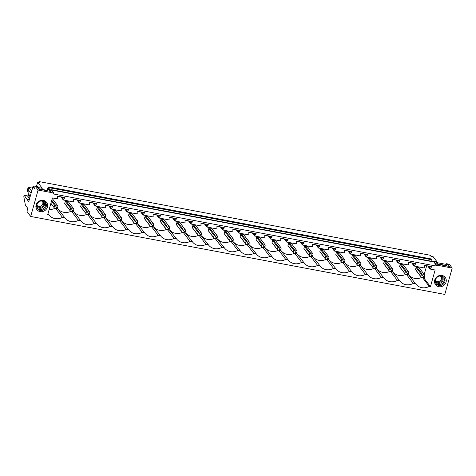 <?xml version="1.0" encoding="UTF-8"?>
<svg xmlns="http://www.w3.org/2000/svg" width="476" height="476" viewBox="0 0 476 476"><rect width="100%" height="100%" fill="white"/><g stroke="black" fill="none" stroke-linecap="round" stroke-linejoin="round"><path stroke-width="0.71" d="M452.2 268.053L436.504 265.096L436.23 266.066L53.52 194L53.788 193.03L38.092 190.073L30.684 216.443L444.786 294.424L452.2 268.053L449.308 264.257L446.298 263.692L446.875 264.454L446.464 265.911M30.684 216.443L27.09 211.725L27.388 207.839L25.401 205.227L23.8 196.701L24.193 195.297L27.12 199.563L29.215 199.956M55.656 208.417L62.469 217.359A11.097 10.145 142.7 0 1 49.076 214.985A11.097 10.145 142.7 0 1 48.945 214.813L47.731 214.581L52.408 197.939L57.495 198.897L57.429 196.183L64.778 197.57L63.272 199.985L68.354 200.943L73.441 201.901L73.375 199.188L80.724 200.575L79.218 202.99L84.3 203.948L89.387 204.906L89.321 202.193L96.67 203.573L95.164 205.989L105.333 207.905L105.273 205.192L112.616 206.578L111.11 208.994L121.279 210.91L121.219 208.196L128.562 209.583L127.056 211.999L137.225 213.914L137.165 211.201L144.508 212.582L143.002 214.997L153.171 216.913L153.111 214.2L160.454 215.586L158.948 218.002L169.123 219.918L169.057 217.205L176.4 218.591L174.894 221.007L185.069 222.923L185.003 220.209L192.346 221.59L190.84 224.012L201.015 225.921L200.949 223.208L208.292 224.595L206.786 227.01L216.961 228.926L216.895 226.213L224.244 227.599L222.732 230.015L232.907 231.931L232.841 229.218L240.19 230.598L238.684 233.02L248.853 234.93L248.787 232.217L256.136 233.603L254.63 236.019L264.799 237.935L264.733 235.221L272.082 236.608L270.576 239.023L280.745 240.939L280.679 238.226L288.028 239.606L286.522 242.028L296.691 243.938L296.625 241.231L303.974 242.611L302.468 245.027L312.637 246.943L312.571 244.23L319.92 245.616L318.414 248.032L328.583 249.948L328.523 247.234L335.866 248.615L334.36 251.036L344.529 252.946L344.469 250.239L351.812 251.62L350.306 254.035L360.475 255.951L360.415 253.238L367.758 254.624L366.252 257.04L376.427 258.956L376.361 256.243L383.704 257.623L382.198 260.045L392.373 261.955L392.307 259.247L399.65 260.628L398.144 263.044L408.319 264.959L408.253 262.246L415.596 263.633L414.09 266.048L424.265 267.964L424.199 265.251L431.548 266.631L430.036 269.053L435.123 270.011L430.447 286.647L423.67 277.752M62.469 217.359L64.891 217.812A11.097 10.145 142.7 0 0 65.022 217.99A11.097 10.145 142.7 0 0 78.415 220.358L80.837 220.816A11.097 10.145 142.7 0 0 80.968 220.995A11.097 10.145 142.7 0 0 94.361 223.363L96.783 223.821A11.097 10.145 142.7 0 0 96.914 223.994A11.097 10.145 142.7 0 0 110.307 226.368L112.729 226.82A11.097 10.145 142.7 0 0 112.86 226.998A11.097 10.145 142.7 0 0 126.253 229.367L128.675 229.825A11.097 10.145 142.7 0 0 128.806 230.003A11.097 10.145 142.7 0 0 142.199 232.371L144.621 232.829A11.097 10.145 142.7 0 0 144.752 233.002A11.097 10.145 142.7 0 0 158.145 235.376L160.567 235.828A11.097 10.145 142.7 0 0 160.704 236.007A11.097 10.145 142.7 0 0 174.091 238.375L176.513 238.833A11.097 10.145 142.7 0 0 176.65 239.011A11.097 10.145 142.7 0 0 190.037 241.38L192.459 241.838A11.097 10.145 142.7 0 0 192.596 242.01A11.097 10.145 142.7 0 0 205.983 244.384L208.411 244.837A11.097 10.145 142.7 0 0 208.542 245.015A11.097 10.145 142.7 0 0 221.929 247.383L224.357 247.841A11.097 10.145 142.7 0 0 224.488 248.02A11.097 10.145 142.7 0 0 237.875 250.388L240.303 250.846A11.097 10.145 142.7 0 0 240.434 251.019A11.097 10.145 142.7 0 0 253.827 253.393L256.249 253.845A11.097 10.145 142.7 0 0 256.38 254.023A11.097 10.145 142.7 0 0 269.773 256.391L272.195 256.85A11.097 10.145 142.7 0 0 272.326 257.028A11.097 10.145 142.7 0 0 285.719 259.396L288.141 259.854A11.097 10.145 142.7 0 0 288.272 260.027A11.097 10.145 142.7 0 0 301.665 262.401L304.087 262.853A11.097 10.145 142.7 0 0 304.218 263.032A11.097 10.145 142.7 0 0 317.611 265.4L320.033 265.858A11.097 10.145 142.7 0 0 320.164 266.036A11.097 10.145 142.7 0 0 333.557 268.404L335.979 268.863A11.097 10.145 142.7 0 0 336.11 269.035A11.097 10.145 142.7 0 0 349.503 271.409L351.925 271.861A11.097 10.145 142.7 0 0 352.056 272.04A11.097 10.145 142.7 0 0 365.449 274.408L367.871 274.866A11.097 10.145 142.7 0 0 368.002 275.045A11.097 10.145 142.7 0 0 381.395 277.413L383.817 277.871A11.097 10.145 142.7 0 0 383.953 278.043A11.097 10.145 142.7 0 0 397.341 280.418L399.763 280.87A11.097 10.145 142.7 0 0 399.899 281.048A11.097 10.145 142.7 0 0 413.287 283.416L415.715 283.875A11.097 10.145 142.7 0 0 415.845 284.053A11.097 10.145 142.7 0 0 429.233 286.421L430.447 286.647M45.946 209.642A6.051 5.534 142.7 0 0 45.845 201.58A6.051 5.534 142.7 0 0 37.544 202.377A6.051 5.534 142.7 0 0 37.646 210.44A6.051 5.534 142.7 0 0 45.946 209.642M434.689 282.845A6.051 5.534 142.7 0 0 441.728 286.534A6.051 5.534 142.7 0 0 446.125 279.317A6.051 5.534 142.7 0 0 439.086 275.628A6.051 5.534 142.7 0 0 434.689 282.845M436.504 265.096L434.195 262.062L436.23 266.066M38.092 190.073L35.206 186.283L38.217 186.848L38.794 187.609L37.431 187.348L38.8 189.15L50.95 191.435L49.581 189.638L48.213 189.383L47.636 188.621L50.902 189.234L51.212 189.65L433.928 261.717L433.618 261.306L436.879 261.919L437.456 262.675L436.093 262.419L437.462 264.222L449.612 266.506L448.243 264.71L446.875 264.454M53.788 193.03L51.479 189.995L434.195 262.062M445.804 265.447L437.152 263.764M38.77 182.463L39.02 181.576L430.143 255.231L430.97 256.314L433.166 256.725L437.789 262.794L446.107 264.364M39.02 181.576L39.841 182.665L37.646 182.249L42.269 188.317L38.782 187.663M35.206 186.283L34.546 188.627L32.975 186.568L35.016 186.955M47.142 190.376L38.491 188.692M48.165 188.722L48.707 186.913L49.325 187.722L432.041 259.795L431.619 261.282M49.325 187.722L48.998 188.877M48.707 186.913L431.423 258.98L432.041 259.795M49.165 209.476A11.097 10.145 142.7 0 0 55.079 208.262M57.489 208.482L64.891 217.812M58.102 208.899A11.097 10.145 142.7 0 0 71.025 211.267M73.435 211.487L80.837 220.816M74.048 211.903A11.097 10.145 142.7 0 0 86.971 214.265M89.381 214.486L96.783 223.821M89.994 214.902A11.097 10.145 142.7 0 0 102.917 217.27M105.327 217.49L112.729 226.82M105.94 217.907A11.097 10.145 142.7 0 0 118.863 220.275M121.273 220.495L128.675 229.825M121.886 220.912A11.097 10.145 142.7 0 0 134.809 223.274M137.219 223.494L144.621 232.829M137.832 223.91A11.097 10.145 142.7 0 0 150.755 226.279M153.165 226.499L160.567 235.828M153.778 226.915A11.097 10.145 142.7 0 0 166.701 229.283M169.111 229.503L176.513 238.833M169.724 229.92A11.097 10.145 142.7 0 0 182.647 232.282M185.057 232.502L192.459 241.838M185.67 232.919A11.097 10.145 142.7 0 0 198.593 235.287M201.003 235.507L208.411 244.837M201.616 235.923A11.097 10.145 142.7 0 0 214.539 238.292M216.949 238.512L224.357 247.841M217.562 238.928A11.097 10.145 142.7 0 0 230.485 241.29M232.895 241.51L240.303 250.846M233.508 241.927A11.097 10.145 142.7 0 0 246.437 244.295M248.841 244.515L256.249 253.845M249.46 244.932A11.097 10.145 142.7 0 0 262.383 247.3M264.787 247.52L272.195 256.85M265.406 247.936A11.097 10.145 142.7 0 0 278.329 250.305M280.739 250.519L288.141 259.854M281.352 250.935A11.097 10.145 142.7 0 0 294.275 253.303M296.685 253.524L304.087 262.853M297.298 253.94A11.097 10.145 142.7 0 0 310.221 256.308M312.631 256.528L320.033 265.858M313.244 256.945A11.097 10.145 142.7 0 0 326.167 259.313M328.577 259.527L335.979 268.863M329.19 259.944A11.097 10.145 142.7 0 0 342.113 262.312M344.523 262.532L351.925 271.861M345.136 262.948A11.097 10.145 142.7 0 0 358.059 265.316M360.469 265.537L367.871 274.866M361.082 265.953A11.097 10.145 142.7 0 0 374.005 268.321M376.415 268.535L383.817 277.871M377.028 268.952A11.097 10.145 142.7 0 0 389.951 271.32M392.361 271.54L399.763 280.87M392.974 271.957A11.097 10.145 142.7 0 0 405.897 274.325M408.307 274.545L415.715 283.875M408.92 274.961A11.097 10.145 142.7 0 0 421.843 277.329M424.217 274.432L426.669 265.715M343.535 261.348L343.184 262.597L344.44 262.835L344.791 261.58L343.535 261.348L342.256 259.497L341.673 259.402L341.09 261.479L335.806 254.541A2.017 1.845 142.7 0 0 336.187 255.166M335.806 254.541L336.389 252.464A2.017 1.845 142.7 0 1 337.067 252.036L339.15 252.429A2.017 1.845 142.7 0 1 339.275 252.577L344.654 259.64M391.373 270.356L391.022 271.606L392.278 271.844L392.629 270.588L391.373 270.356L390.094 268.506L389.517 268.41L388.934 270.487L383.65 263.549A2.017 1.845 142.7 0 0 384.031 264.174M383.65 263.549L384.233 261.473A2.017 1.845 142.7 0 1 384.905 261.044L386.988 261.437A2.017 1.845 142.7 0 1 387.113 261.586L392.492 268.648M400.851 264.049L402.934 264.442L408.705 272.01L408.218 271.38L406.135 270.987L400.851 264.049A2.017 1.845 142.7 0 0 400.179 264.477L399.596 266.548A2.017 1.845 142.7 0 0 399.977 267.179M408.438 271.647L403.059 264.585A2.017 1.845 142.7 0 0 402.934 264.442M231.907 240.326L231.556 241.576L232.812 241.814L233.163 240.564L231.907 240.326L230.628 238.476L230.051 238.381L229.468 240.457L224.184 233.52A2.017 1.845 142.7 0 0 224.565 234.144M224.184 233.52L224.767 231.443A2.017 1.845 142.7 0 1 225.445 231.021L227.528 231.407A2.017 1.845 142.7 0 1 227.653 231.556L233.032 238.619M185.188 229.61L179.809 222.548A2.017 1.845 142.7 0 0 179.684 222.399L177.602 222.012A2.017 1.845 142.7 0 0 176.929 222.435L176.346 224.511A2.017 1.845 142.7 0 0 176.727 225.136M136.231 222.31L135.88 223.559L137.136 223.797L137.487 222.548L136.231 222.31L134.952 220.459L134.369 220.364L133.786 222.441L128.508 215.503A2.017 1.845 142.7 0 0 128.883 216.128M128.508 215.503L129.091 213.426A2.017 1.845 142.7 0 1 129.764 213.004L131.846 213.391A2.017 1.845 142.7 0 1 131.971 213.54L137.35 220.602M147.792 216.396L153.564 223.964L153.076 223.333L150.993 222.941L145.71 216.003L147.792 216.396A2.017 1.845 142.7 0 1 147.917 216.544L153.296 223.607M152.177 225.309L151.826 226.564L153.082 226.802L153.433 225.547L152.177 225.309L150.898 223.464L150.321 223.369L149.738 225.44L144.454 218.508A2.017 1.845 142.7 0 0 144.835 219.133M144.454 218.508L145.037 216.431A2.017 1.845 142.7 0 1 145.71 216.003M163.738 219.4L169.51 226.969L169.022 226.338L166.939 225.945L161.656 219.008L163.738 219.4A2.017 1.845 142.7 0 1 163.863 219.543L169.242 226.606M168.123 228.313L167.772 229.563L169.028 229.801L169.379 228.551L168.123 228.313L166.844 226.469L166.267 226.368L165.684 228.444L160.4 221.507A2.017 1.845 142.7 0 0 160.781 222.137M160.4 221.507L160.983 219.436A2.017 1.845 142.7 0 1 161.656 219.008M120.285 219.305L119.934 220.555L121.19 220.793L121.541 219.543L120.285 219.305L119.006 217.461L118.423 217.359L117.84 219.436L112.556 212.498L113.139 210.428A2.017 1.845 142.7 0 1 113.818 209.999L115.9 210.392A2.017 1.845 142.7 0 1 116.025 210.535L121.404 217.597M112.556 212.498A2.017 1.845 142.7 0 0 112.937 213.129M72.441 210.297L72.09 211.546L73.346 211.784L73.697 210.535L72.441 210.297L71.168 208.452L70.585 208.351L70.002 210.428L64.718 203.49L65.301 201.419A2.017 1.845 142.7 0 1 65.98 200.991L68.062 201.384A2.017 1.845 142.7 0 1 68.187 201.526L73.566 208.589M64.718 203.49A2.017 1.845 142.7 0 0 65.099 204.121M99.954 207.387L105.72 214.956L105.238 214.325L103.155 213.932L97.872 206.995L99.954 207.387A2.017 1.845 142.7 0 1 100.079 207.536L105.458 214.599M104.339 216.3L103.982 217.556L105.244 217.788L105.595 216.538L104.339 216.3L103.06 214.456L102.477 214.361L101.894 216.431L96.61 209.5A2.017 1.845 142.7 0 0 96.991 210.124M96.61 209.5L97.193 207.423A2.017 1.845 142.7 0 1 97.872 206.995M88.393 213.302L88.036 214.551L89.292 214.789L89.649 213.54L88.393 213.302L87.114 211.451L86.531 211.356L85.948 213.432L80.664 206.495L81.247 204.418A2.017 1.845 142.7 0 1 81.926 203.996L84.008 204.382A2.017 1.845 142.7 0 1 84.133 204.531L89.512 211.594M80.664 206.495A2.017 1.845 142.7 0 0 81.045 207.12M200.015 234.323L199.664 235.572L200.92 235.81L201.271 234.555L200.015 234.323L198.736 232.472L198.159 232.377L197.576 234.454L192.292 227.516A2.017 1.845 142.7 0 0 192.673 228.141M192.292 227.516L192.875 225.44A2.017 1.845 142.7 0 1 193.553 225.011L195.63 225.404A2.017 1.845 142.7 0 1 195.755 225.553L201.134 232.615M247.853 243.331L247.502 244.581L248.758 244.819L249.109 243.563L247.853 243.331L246.574 241.481L245.997 241.386L245.414 243.462L240.13 236.524A2.017 1.845 142.7 0 0 240.511 237.149M240.13 236.524L240.713 234.448A2.017 1.845 142.7 0 1 241.391 234.019L243.474 234.412A2.017 1.845 142.7 0 1 243.599 234.561L248.978 241.624M295.691 252.34L295.34 253.589L296.596 253.827L296.953 252.572L295.691 252.34L294.418 250.489L293.835 250.394L293.252 252.47L287.968 245.533A2.017 1.845 142.7 0 0 288.349 246.157M287.968 245.533L288.551 243.456A2.017 1.845 142.7 0 1 289.229 243.028L291.312 243.42A2.017 1.845 142.7 0 1 291.437 243.569L296.816 250.632M263.799 246.33L263.448 247.579L264.704 247.817L265.055 246.568L263.799 246.33L262.526 244.485L261.943 244.384L261.36 246.461L256.076 239.523A2.017 1.845 142.7 0 0 256.457 240.154M256.076 239.523L256.659 237.453A2.017 1.845 142.7 0 1 257.337 237.024L259.42 237.417A2.017 1.845 142.7 0 1 259.545 237.56L264.924 244.622M279.745 249.335L279.394 250.584L280.65 250.822L281.001 249.573L279.745 249.335L278.472 247.484L277.889 247.389L277.306 249.466L272.022 242.528L272.605 240.451A2.017 1.845 142.7 0 1 273.284 240.029L275.366 240.422A2.017 1.845 142.7 0 1 275.491 240.564L280.87 247.627M272.022 242.528A2.017 1.845 142.7 0 0 272.403 243.153M211.582 228.409L217.348 235.977L216.866 235.346L214.783 234.954L209.5 228.016L211.582 228.409A2.017 1.845 142.7 0 1 211.701 228.551L217.086 235.614M215.961 237.322L215.61 238.571L216.866 238.809L217.217 237.56L215.961 237.322L214.682 235.477L214.105 235.376L213.522 237.453L208.238 230.515A2.017 1.845 142.7 0 0 208.619 231.146M208.238 230.515L208.821 228.444A2.017 1.845 142.7 0 1 209.5 228.016M423.265 276.36L422.914 277.609L424.17 277.847L424.521 276.598L423.265 276.36L421.986 274.515L421.409 274.414L420.826 276.491L415.542 269.553L416.125 267.476A2.017 1.845 142.7 0 1 416.803 267.054L418.886 267.447A2.017 1.845 142.7 0 1 419.005 267.589L424.39 274.652M415.542 269.553A2.017 1.845 142.7 0 0 415.923 270.178M375.427 267.351L375.076 268.601L376.332 268.839L376.683 267.589L375.427 267.351L374.148 265.507L373.571 265.406L372.988 267.482L367.704 260.545A2.017 1.845 142.7 0 0 368.085 261.169M367.704 260.545L368.287 258.468A2.017 1.845 142.7 0 1 368.959 258.046L371.042 258.438A2.017 1.845 142.7 0 1 371.167 258.581L376.546 265.644M327.589 258.343L327.238 259.593L328.494 259.831L328.845 258.581L327.589 258.343L326.31 256.499L325.727 256.397L325.144 258.474L319.86 251.536A2.017 1.845 142.7 0 0 320.241 252.161M319.86 251.536L320.443 249.46A2.017 1.845 142.7 0 1 321.122 249.037L323.204 249.43A2.017 1.845 142.7 0 1 323.329 249.573L328.708 256.635M311.643 255.338L311.286 256.594L312.542 256.826L312.899 255.576L311.643 255.338L310.364 253.494L309.781 253.399L309.198 255.469L303.914 248.531A2.017 1.845 142.7 0 0 304.295 249.162M303.914 248.531L304.497 246.461A2.017 1.845 142.7 0 1 305.175 246.032L307.258 246.425A2.017 1.845 142.7 0 1 307.383 246.568L312.762 253.631M359.481 264.347L359.13 265.602L360.386 265.834L360.737 264.585L359.481 264.347L358.202 262.502L357.625 262.407L357.042 264.477L351.758 257.54L352.341 255.469A2.017 1.845 142.7 0 1 353.013 255.041L355.096 255.434A2.017 1.845 142.7 0 1 355.221 255.576L360.6 262.639M351.758 257.54A2.017 1.845 142.7 0 0 352.133 258.17M48.945 214.813L48.011 213.587M63.272 199.985L60.868 196.832M430.036 269.053L427.638 265.9M414.09 266.048L411.692 262.895M398.144 263.044L395.746 259.89M382.198 260.045L379.8 256.891M366.252 257.04L363.854 253.886M350.306 254.035L347.902 250.882M334.36 251.036L331.956 247.883M318.414 248.032L316.01 244.878M302.468 245.027L300.064 241.873M286.522 242.028L284.118 238.875M270.576 239.023L268.172 235.87M254.63 236.019L252.226 232.865M238.684 233.02L236.28 229.866M222.732 230.015L220.334 226.862M206.786 227.01L204.388 223.857M190.84 224.012L188.442 220.858M174.894 221.007L172.496 217.853M158.948 218.002L156.55 214.849M143.002 214.997L140.599 211.85M127.056 211.999L124.652 208.845M111.11 208.994L108.706 205.84M95.164 205.989L92.76 202.841M79.218 202.99L76.814 199.837M63.504 199.164L61.868 197.022M64.599 198.195L64.016 197.427M71.602 211.421L78.415 220.358M79.45 202.169L77.814 200.027M80.545 201.199L79.962 200.426M87.548 214.42L94.361 223.363M95.396 205.168L93.766 203.026M96.491 204.198L95.908 203.43M103.494 217.425L110.307 226.368M111.342 208.173L109.712 206.031M112.437 207.203L111.854 206.435M119.44 220.43L126.253 229.367M127.288 211.177L125.658 209.035M128.389 210.208L127.8 209.434M135.392 223.428L142.199 232.371M143.234 214.176L141.604 212.034M144.335 213.206L143.746 212.439M151.338 226.433L158.145 235.376M159.18 217.181L157.55 215.039M160.281 216.211L159.692 215.444M167.284 229.438L174.091 238.375M175.126 220.186L173.496 218.044M176.227 219.216L175.638 218.442M183.23 232.437L190.037 241.38M191.072 223.185L189.442 221.042M192.173 222.215L191.584 221.447M199.176 235.441L205.983 244.384M207.018 226.189L205.388 224.047M208.119 225.219L207.53 224.452M215.122 238.446L221.929 247.383M222.964 229.194L221.334 227.052M224.065 228.224L223.482 227.457M231.068 241.445L237.875 250.388M238.91 232.193L237.28 230.051M240.011 231.223L239.428 230.455M247.014 244.45L253.827 253.393M254.856 235.198L253.226 233.056M255.957 234.228L255.374 233.46M262.96 247.455L269.773 256.391M270.808 238.202L269.172 236.06M271.903 237.232L271.32 236.465M278.906 250.453L285.719 259.396M286.754 241.201L285.118 239.059M287.849 240.231L287.266 239.464M294.852 253.458L301.665 262.401M302.7 244.206L301.07 242.064M303.795 243.236L303.212 242.468M310.798 256.463L317.611 265.4M318.646 247.211L317.016 245.069M319.741 246.241L319.158 245.473M326.744 259.462L333.557 268.404M334.592 250.209L332.962 248.067M335.693 249.24L335.104 248.472M342.696 262.466L349.503 271.409M350.538 253.214L348.908 251.072M351.639 252.244L351.05 251.477M358.642 265.471L365.449 274.408M366.484 256.219L364.854 254.077M367.585 255.249L366.996 254.481M374.588 268.47L381.395 277.413M382.43 259.218L380.8 257.076M383.531 258.248L382.942 257.48M390.534 271.475L397.341 280.418M398.376 262.222L396.746 260.08M399.477 261.253L398.888 260.485M406.48 274.479L413.287 283.416M414.322 265.227L412.692 263.085M415.423 264.257L414.834 263.49M422.426 277.478L429.233 286.421M430.268 268.226L428.638 266.084M431.369 267.256L430.786 266.489M47.636 188.621L47.053 190.703M27.12 199.563L28.733 201.675L32.975 186.568M30.262 196.219L28.114 193.399L28.155 189.549L28.756 187.425L31.666 191.245M28.155 189.549L31.065 193.369M27.209 199.248L29.304 199.646M24.193 195.297L27.447 195.904A0.672 0.613 142.7 0 0 28.251 195.398L28.602 194.148A0.672 0.613 142.7 0 0 28.619 194.059M28.756 187.425L31.898 188.014L32.392 188.663M36.45 186.515L37.646 182.249M45.131 202.199A5.046 4.611 -37.3 0 1 44.304 207.804A5.046 4.611 -37.3 0 1 37.17 208.262M37.997 202.657A5.046 4.611 -37.3 0 1 45.512 202.627A5.046 4.611 -37.3 0 1 45 208.714A5.046 4.611 -37.3 0 1 37.485 208.744A5.046 4.611 -37.3 0 1 37.997 202.657M48.213 189.383L47.802 190.846M49.581 189.638L49.171 191.102M38.794 187.609L38.479 188.728M446.298 263.692L445.714 265.775M433.618 261.306L433.523 261.639M444.923 279.287A5.046 4.611 142.7 0 0 444.173 277.698A5.046 4.611 142.7 0 0 438.176 276.574A5.046 4.611 142.7 0 0 435.397 282.226A5.046 4.611 142.7 0 0 436.147 283.815A5.046 4.611 142.7 0 0 442.144 284.94A5.046 4.611 142.7 0 0 444.923 279.287M435.832 283.333A5.046 4.611 142.7 0 0 441.722 283.875A5.046 4.611 142.7 0 0 444.233 278.377A5.046 4.611 142.7 0 0 443.793 277.27M437.456 262.675L437.141 263.799M448.243 264.71L447.827 266.173M56.144 208.547L57.4 208.78L57.751 207.53L56.495 207.292L56.144 208.547L54.472 208.101L50.908 203.288M56.495 207.292L55.222 205.448L54.639 205.352L54.056 207.423M52.241 198.546L57.882 205.947L57.4 205.317L55.317 204.924L55.222 205.448M57.751 207.53L57.882 205.947M55.317 204.924L51.759 200.253M54.639 205.352L51.491 201.217M70.002 210.428L70.418 211.106L72.09 211.546M68.062 201.384L73.828 208.952L73.346 208.321L71.263 207.929L71.168 208.452M73.697 210.535L73.828 208.952M71.263 207.929L65.98 200.991M70.585 208.351L65.301 201.419M85.948 213.432L86.364 214.105L88.036 214.551M84.008 204.382L89.774 211.957L89.292 211.32L87.209 210.927L87.114 211.451M89.649 213.54L89.774 211.957M87.209 210.927L81.926 203.996M86.531 211.356L81.247 204.418M101.894 216.431L102.31 217.11L103.982 217.556M103.155 213.932L103.06 214.456M105.595 216.538L105.72 214.956M102.477 214.361L97.193 207.423M117.84 219.436L118.256 220.114L119.934 220.555M115.9 210.392L121.672 217.96L121.184 217.33L119.101 216.937L119.006 217.461M121.541 219.543L121.672 217.96M119.101 216.937L113.818 209.999M118.423 217.359L113.139 210.428M133.786 222.441L134.208 223.119L135.88 223.559M131.846 213.391L137.618 220.965L137.13 220.328L135.047 219.936L134.952 220.459M137.487 222.548L137.618 220.965M135.047 219.936L129.764 213.004M134.369 220.364L129.091 213.426M149.738 225.44L150.154 226.118L151.826 226.564M150.993 222.941L150.898 223.464M153.433 225.547L153.564 223.964M150.321 223.369L145.037 216.431M165.684 228.444L166.1 229.123L167.772 229.563M166.939 225.945L166.844 226.469M169.379 228.551L169.51 226.969M166.267 226.368L160.983 219.436M183.718 232.568L184.974 232.806L185.325 231.556L184.069 231.318L183.718 232.568L182.046 232.127L176.346 224.511M184.069 231.318L182.79 229.468L182.213 229.373L181.63 231.449M179.684 222.399L185.456 229.973L184.968 229.337L182.885 228.944L182.79 229.468M185.325 231.556L185.456 229.973M182.885 228.944L177.602 222.012M182.213 229.373L176.929 222.435M197.576 234.454L197.992 235.126L199.664 235.572M195.63 225.404L201.402 232.972L200.914 232.342L198.831 231.949L198.736 232.472M201.271 234.555L201.402 232.972M198.831 231.949L193.553 225.011M198.159 232.377L192.875 225.44M213.522 237.453L213.938 238.131L215.61 238.571M214.783 234.954L214.682 235.477M217.217 237.56L217.348 235.977M214.105 235.376L208.821 228.444M229.468 240.457L229.884 241.136L231.556 241.576M227.528 231.407L233.294 238.982L232.812 238.345L230.729 237.952L230.628 238.476M233.163 240.564L233.294 238.982M230.729 237.952L225.445 231.021M230.051 238.381L224.767 231.443M245.414 243.462L245.83 244.134L247.502 244.581M243.474 234.412L249.24 241.981L248.758 241.35L246.675 240.957L246.574 241.481M249.109 243.563L249.24 241.981M246.675 240.957L241.391 234.019M245.997 241.386L240.713 234.448M261.36 246.461L261.776 247.139L263.448 247.579M259.42 237.417L265.186 244.985L264.704 244.355L262.621 243.962L262.526 244.485M265.055 246.568L265.186 244.985M262.621 243.962L257.337 237.024M261.943 244.384L256.659 237.453M277.306 249.466L277.722 250.144L279.394 250.584M275.366 240.422L281.132 247.99L280.65 247.353L278.567 246.961L278.472 247.484M281.001 249.573L281.132 247.99M278.567 246.961L273.284 240.029M277.889 247.389L272.605 240.451M293.252 252.47L293.668 253.143L295.34 253.589M291.312 243.42L297.078 250.989L296.596 250.358L294.513 249.965L294.418 250.489M296.953 252.572L297.078 250.989M294.513 249.965L289.229 243.028M293.835 250.394L288.551 243.456M309.198 255.469L309.614 256.147L311.286 256.594M307.258 246.425L313.024 253.994L312.542 253.363L310.459 252.97L310.364 253.494M312.899 255.576L313.024 253.994M310.459 252.97L305.175 246.032M309.781 253.399L304.497 246.461M325.144 258.474L325.56 259.152L327.238 259.593M323.204 249.43L328.97 256.998L328.488 256.362L326.405 255.969L326.31 256.499M328.845 258.581L328.97 256.998M326.405 255.969L321.122 249.037M325.727 256.397L320.443 249.46M341.09 261.479L341.512 262.151L343.184 262.597M339.15 252.429L344.922 259.997L344.434 259.366L342.351 258.974L342.256 259.497M344.791 261.58L344.922 259.997M342.351 258.974L337.067 252.036M341.673 259.402L336.389 252.464M357.042 264.477L357.458 265.156L359.13 265.602M355.096 255.434L360.868 263.002L360.38 262.371L358.297 261.978L358.202 262.502M360.737 264.585L360.868 263.002M358.297 261.978L353.013 255.041M357.625 262.407L352.341 255.469M372.988 267.482L373.404 268.161L375.076 268.601M371.042 258.438L376.813 266.007L376.326 265.37L374.243 264.977L374.148 265.507M376.683 267.589L376.813 266.007M374.243 264.977L368.959 258.046M373.571 265.406L368.287 258.468M388.934 270.487L389.35 271.159L391.022 271.606M386.988 261.437L392.76 269.005L392.272 268.375L390.189 267.982L390.094 268.506M392.629 270.588L392.76 269.005M390.189 267.982L384.905 261.044M389.517 268.41L384.233 261.473M406.968 274.61L408.224 274.842L408.575 273.593L407.319 273.355L406.968 274.61L405.296 274.164L399.596 266.548M407.319 273.355L406.04 271.51L405.463 271.415L404.88 273.486M406.135 270.987L406.04 271.51M408.575 273.593L408.705 272.01M405.463 271.415L400.179 264.477M420.826 276.491L421.242 277.169L422.914 277.609M418.886 267.447L424.651 275.015L424.164 274.378L422.087 273.986L421.986 274.515M424.521 276.598L424.651 275.015M422.087 273.986L416.803 267.054M421.409 274.414L416.125 267.476M28.602 187.966L27.894 188.306L27.364 190.18L27.352 191.025L28.126 192.036M28.518 188.27L28.233 187.895M36.628 205.662A4.123 3.772 142.7 0 0 39.466 208.232A4.123 3.772 142.7 0 0 43.37 206.864A4.123 3.772 142.7 0 0 42.769 200.985M37.068 204.049A3.386 3.094 142.7 0 0 42.673 206.179A3.386 3.094 142.7 0 0 41.097 200.979M42.626 201.675A3.386 3.094 -37.3 0 1 37.336 205.709M435.29 280.733A4.123 3.772 142.7 0 0 440.11 283.16A4.123 3.772 142.7 0 0 443.067 278.252A4.123 3.772 142.7 0 0 441.43 276.056M439.759 276.05A3.386 3.094 -37.3 0 1 440.318 282.024A3.386 3.094 -37.3 0 1 435.73 279.12M435.992 280.78A3.386 3.094 142.7 0 0 441.288 276.746M30.244 196.302L28.602 194.148M28.251 195.398L29.887 197.552M29.572 198.694L27.447 195.904M46.654 190.227L46.553 190.608M445.316 265.299L445.209 265.679M54.448 208.083L50.878 203.395M57.62 205.59L52.241 198.534M70.394 211.088L64.974 203.972M86.34 214.087L80.92 206.977M102.286 217.092L96.866 209.975M118.232 220.096L112.812 212.98M134.178 223.095L128.764 215.985M150.124 226.1L144.71 218.99M166.07 229.105L160.656 221.989M182.016 232.104L176.602 224.993M197.968 235.108L192.548 227.998M213.914 238.113L208.494 230.997M229.86 241.118L224.44 234.002M245.806 244.117L240.386 237.006M261.752 247.121L256.332 240.005M277.698 250.126L272.278 243.01M293.644 253.125L288.224 246.015M309.59 256.13L304.17 249.013M325.536 259.134L320.116 252.018M341.482 262.133L336.068 255.023M357.428 265.138L352.014 258.022M373.374 268.143L367.96 261.026M389.32 271.142L383.906 264.031M405.272 274.146L399.852 267.03M421.218 277.151L415.798 270.035"/></g></svg>
